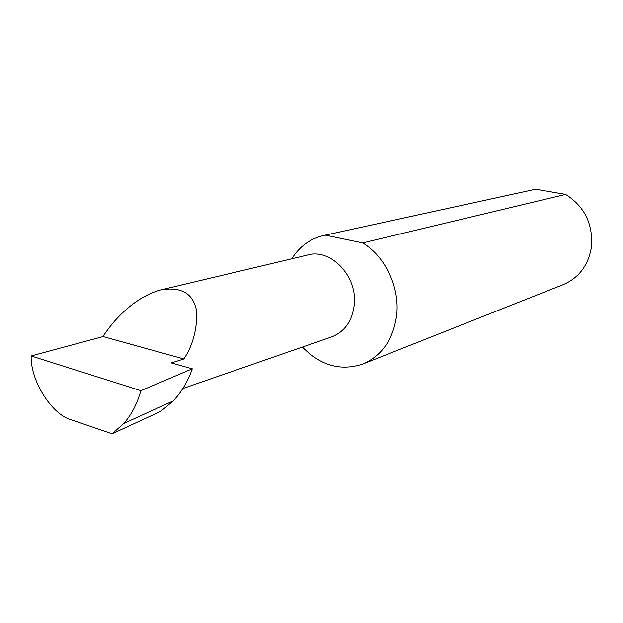 <?xml version="1.0" encoding="UTF-8"?>
<svg xmlns="http://www.w3.org/2000/svg" width="623" height="623" viewBox="0 0 623 623"><rect width="100%" height="100%" fill="white"/><g stroke="black" fill="none" stroke-linecap="round" stroke-linejoin="round"><path stroke-width="0.93" d="M183.871 358.957C192.484 346.006 196.806 330.564 196.845 312.629C194.111 294.048 182.228 286.448 161.186 289.827C133.961 296.867 112.078 321.834 103.075 336.552L183.871 358.957L171.333 362.929L192.289 368.808L140.86 390.668L31.15 355.959C30.325 380.739 52.075 415.167 71.855 419.98L112.117 433.787L123.876 423.399L173.225 400.924C181.433 392.264 187.788 381.556 192.289 368.808M161.186 289.827L307.809 254.963C331.086 248.227 357.851 276.628 354.238 305.083C352.112 321.195 344.605 331.786 331.732 336.872L182.858 388.526M302.404 347.042C320.635 365.693 340.797 371.347 362.89 364.003L563.293 284.602C578.915 277.811 588.283 265.382 591.406 247.3C593.26 224.179 584.662 206.548 565.614 194.407L535.687 189.213L323.68 235.486C310.192 238.679 299.554 246.443 291.766 258.771M535.687 189.213L323.68 235.486M362.89 364.003C382.07 355.616 393.339 339.301 396.687 315.059C399.873 287.289 385.271 256.474 362.711 242.915L565.614 194.407M112.117 433.787L160.703 411.375L173.225 400.924M123.876 423.399C131.484 414.708 137.153 403.797 140.86 390.668M31.15 355.959L103.075 336.552M325.408 235.144L362.711 242.915"/></g></svg>
